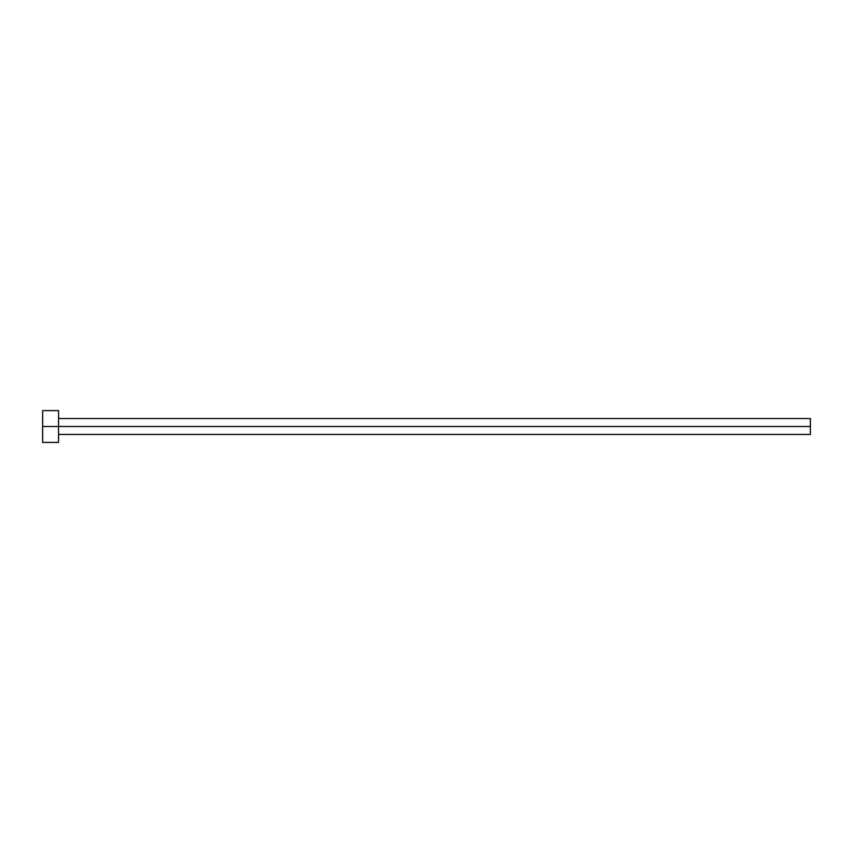 <?xml version="1.0" encoding="UTF-8"?>
<svg xmlns="http://www.w3.org/2000/svg" width="853" height="853" viewBox="0 0 853 853"><rect width="100%" height="100%" fill="white"/><g stroke="black" fill="none" stroke-linecap="round" stroke-linejoin="round"><path stroke-width="0.64" stroke-dasharray="4.26 3.2" d="M58.558 426.5L810.35 426.5L810.35 434.454L810.35 426.5L58.558 426.5L58.558 442.408L58.558 426.5L42.65 426.5L58.558 426.5L58.558 410.592L58.558 426.5M42.65 442.408L42.65 410.592L42.65 442.408M810.35 418.546L810.35 426.5L810.35 418.546"/><path stroke-width="1.28" d="M42.65 442.408L42.65 410.592L42.65 426.5L810.35 426.5L810.35 434.454L810.35 426.5L42.65 426.5L42.65 442.408L58.558 442.408L58.558 410.592L58.558 442.408M810.35 426.5L810.35 418.546L810.35 426.5M58.558 434.454L810.35 434.454M42.65 410.592L58.558 410.592M58.558 418.546L810.35 418.546"/></g></svg>
